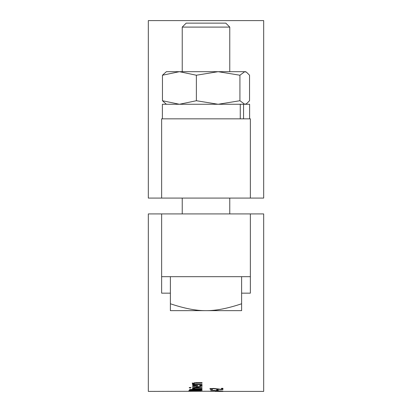 <?xml version="1.0" encoding="UTF-8"?>
<svg xmlns="http://www.w3.org/2000/svg" width="412" height="412" viewBox="0 0 412 412"><rect width="100%" height="100%" fill="white"/><g stroke="black" fill="none" stroke-linecap="round" stroke-linejoin="round"><path stroke-width="0.62" d="M221.455 388.701L221.455 388.31L222.923 388.31L222.923 389.572L221.126 389.572L221.126 389.288M211.449 388.892L209.981 388.403M222.923 388.933L221.455 388.933M212.546 389.52L211.449 389.067L211.449 388.506M212.546 389.536L210.738 389.536L210.738 388.892M210.738 389.536L209.981 389.046L213.462 388.408L221.455 389.34L221.455 388.31M221.126 389.572L213.555 388.707L211.449 389.067M190.823 391.343L189.108 391.199L190.823 390.967L195.71 390.859L202.318 391.199L190.823 391.261M200.86 391.199L190.565 391.199L200.86 390.988M193.743 390.71L188.809 390.746L193.743 390.612M201.916 389.721L200.613 389.721M195.927 389.721L194.521 389.721M190.813 389.721L189.453 389.721M191.142 389.685L190.813 390.174L194.521 390.174L194.098 389.695L191.142 389.685L191.142 389.371M194.521 389.948L194.521 389.505M190.813 389.984L190.813 389.392M200.078 389.644L196.256 389.659L195.927 389.948L200.613 390.174L200.078 389.33M200.613 390.015L200.613 389.386M196.256 389.659L196.256 389.335M195.927 389.948L195.927 389.376M189.376 389.973L189.886 389.536L198.157 389.258L201.025 389.448L202.05 389.943L202.05 390.36L189.376 390.36L189.376 389.973M194.181 388.31L195.303 388.748L202.05 388.748L202.05 389.016L192.538 389.016L192.538 388.748L193.954 388.748L192.589 388.135L194.181 388.135M202.05 389.016L202.05 388.748M193.954 388.748L193.954 388.135M192.538 389.016L192.538 388.748M192.538 387.893L192.538 387.574L202.05 387.574L202.05 387.893L192.538 387.893L192.538 387.574M202.05 387.893L202.05 387.574M190.957 387.548L190.957 387.913L189.293 387.913L189.293 387.548L190.957 387.548M200.871 386.137L199.717 385.318L201.468 385.318L202.266 386.132L197.348 387.218L192.27 386.224L193.331 385.544L197.461 385.272L197.461 386.863L200.871 386.137L200.448 384.999M197.461 386.569L196.236 386.554M193.594 386.291L192.461 385.889M202.127 385.807L200.788 386.338M193.614 385.483L193.588 386.245L194.335 386.688L196.236 386.863L196.236 385.272M196.236 385.673L194.325 385.807L194.325 385.375M194.325 385.807L193.588 386.245M200.448 385.653L200.448 385.318M193.599 384.401L192.27 383.567L195.875 382.655L202.05 382.655L202.05 383.155L194.5 383.248L193.789 383.69L194.943 384.401L202.05 384.401L202.05 384.839L192.538 384.839L192.538 384.401L193.599 384.401L193.599 383.742L192.27 382.908M194.376 384.185L193.599 384.185M193.949 382.763L193.789 383.69M214.07 390.478L222.923 391.101L210.249 391.101L211.037 390.622L214.07 390.478M216.758 390.916L214.122 390.643L211.706 390.9L216.758 390.998L216.758 390.571M211.706 390.9L211.706 390.55M170.377 293.153L161.633 293.153L161.633 213.921L148.32 213.921L148.32 391.4L215.219 391.225M215.219 391.292L222.923 391.225L215.219 391.395M216.717 391.4L263.68 391.4L263.68 213.921L250.367 213.921L250.367 293.153L241.623 293.153M218.149 389.798L218.149 390.365L216.604 390.365L216.604 389.798L218.149 389.798M166.386 71.688L245.614 71.688L246.52 72.213L244.728 71.688L239.918 75.226L218.149 71.688L196.375 75.226L179.416 71.688L162.457 75.226L166.386 71.688M162.457 75.226L162.457 100.729L179.416 104.267L196.375 100.729L218.149 104.267L239.918 100.729L244.728 104.267L246.52 103.742L249.543 100.729L249.543 75.226L246.52 72.213M196.375 75.226L196.375 100.729M166.386 104.267L162.457 100.729M239.918 75.226L239.918 100.729M182.233 71.688L182.233 27.099L229.767 27.099L229.767 71.688M241.623 303.768L241.623 276.673L170.377 276.673L170.377 303.768C184.401 308.48 196.272 310.772 206 310.648C215.728 310.772 227.599 308.48 241.623 303.768L241.623 310.648L170.377 310.648L170.377 303.768M229.767 27.099L225.807 23.134L186.193 23.134L182.233 27.099M240.263 118.847L240.263 104.267L243.554 104.267L243.554 118.847M240.263 104.267L162.39 104.267L162.39 118.847M249.61 118.847L249.61 104.267L243.554 104.267M161.633 118.847L250.367 118.847L250.367 198.079L161.633 198.079L161.633 118.847M161.633 198.079L148.32 198.079L148.32 20.6L263.68 20.6L263.68 198.079L250.367 198.079M161.633 276.673L170.377 276.673M241.623 276.673L250.367 276.673M161.633 213.921L250.367 213.921M211.964 388.815L211.964 388.454M213.555 388.707L213.555 388.408M218.077 389.119L218.077 388.799M198.229 389.515L198.229 389.258M197.348 387.218L197.348 386.569M194.5 383.248L194.5 382.707M196.627 383.155L196.627 382.655M245.614 104.267L246.52 103.742M229.767 213.921L229.767 198.079M182.233 213.921L182.233 198.079"/></g></svg>
